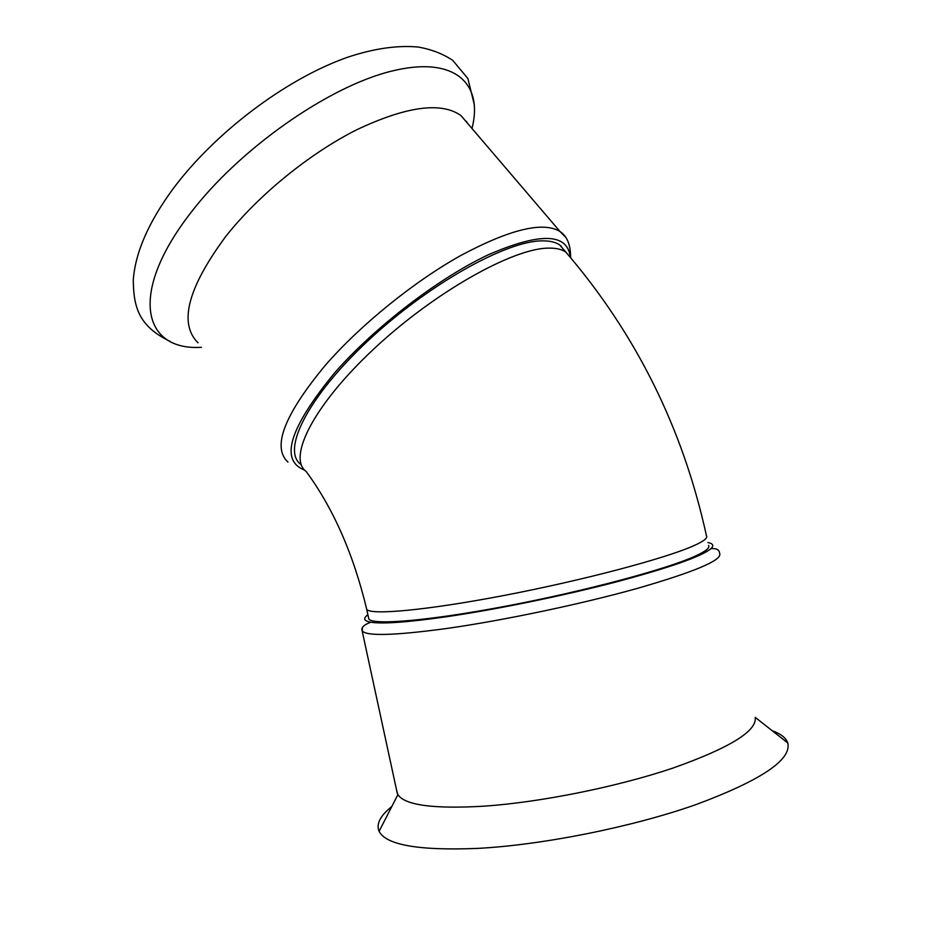 <?xml version="1.0" encoding="UTF-8"?>
<svg xmlns="http://www.w3.org/2000/svg" width="930" height="930" viewBox="0 0 930 930"><rect width="100%" height="100%" fill="white"/><g stroke="black" fill="none" stroke-linecap="round" stroke-linejoin="round"><path stroke-width="1.4" d="M368.524 617.671L368.78 618.869C371.977 625.483 428.137 620.973 506.559 606.046C584.865 591.178 667.054 569.125 695.419 556.035C705.8 551.269 710.171 547.724 708.532 545.41M565.51 251.716L559.721 244.927C555.594 242.137 549.839 240.777 542.457 240.858C506.548 240.556 427.649 284.65 367.583 341.159C307.295 397.61 281.546 450.306 300.716 464.268M772.237 730.736C780.851 733.84 786.036 737.909 787.791 742.965L755.218 717.356C757.194 731.015 729.725 747.929 672.832 768.11C617.299 786.815 541.388 802.125 485.018 806.112C433.892 809.158 404.852 805.322 397.901 794.615L396.726 790.756M707.904 542.516C713.136 543.62 714.124 545.678 710.892 548.7C701.255 556.628 669.193 567.835 614.707 582.331C562.011 596.025 496.364 609.441 447.156 616.648C408.049 622.251 382.614 624.111 370.826 622.217C363.781 620.961 362.793 618.462 367.885 614.73M197.997 342.81C178.525 323.408 187.732 288.009 225.618 236.627C258.017 195.486 309.458 153.508 356.713 129.77C406.259 106.369 440.971 101.603 460.873 115.471L468.674 124.608M304.68 470.15C279.36 460.385 289.439 427.858 334.893 372.558C374.79 327.081 438.263 278.396 488.064 254.89C539.679 232.454 567.056 232.965 570.218 256.447M561.197 246.031L561.476 246.973M571.369 258.505L565.754 252.007C636.155 334.044 683.05 428.637 706.451 535.785C708.056 537.947 703.661 541.341 693.245 545.957C664.787 558.628 582.54 580.436 504.258 595.421C425.87 610.475 369.803 615.439 366.699 609.243L366.455 608.139M559.721 244.927L565.754 252.007C561.674 249.275 555.966 247.984 548.619 248.124C512.907 248.124 434.043 292.485 373.79 348.994C313.329 405.457 287.265 457.874 306.214 471.533C333.37 508.478 353.528 554.385 366.699 609.243L368.78 618.869M787.791 742.965C791.744 759.798 761.1 780.351 695.849 804.648C631.912 827.119 543.236 844.847 478.101 848.381C419.174 850.799 386.171 845.114 379.103 831.327C375.987 824.027 380.231 815.75 391.821 806.496M710.892 548.7C716.414 548.119 719.343 549.711 719.657 553.466C722.459 560.093 694.931 571.764 637.073 588.469C580.599 604.244 503.142 620.508 446.609 628.506C394.262 635.585 366.095 636.329 362.119 630.773L362.479 627.866M201.392 347.309C143.127 351.04 128.003 293.903 190.336 213.342C238.998 149.265 327.883 86.85 391.077 71.25C454.584 55.265 483.577 83.258 471.998 128.491M287.986 462.094C271.746 447.191 284.278 414.827 325.558 365.002C360.596 324.861 413.711 281.802 460.769 255.506C509.942 229.268 543.004 221.259 559.976 231.465L565.022 236.604M466.639 121.365L466.511 122.074M369.117 622.647L370.105 622.089M169.853 341.229C138.709 326.291 133.536 306.935 133.281 279.977C135.303 252.623 148.509 222.328 172.875 189.081C214.353 133.269 285.126 79.352 346.96 57.474C373.43 48.569 397.203 45.093 418.302 47.046C431.567 49.43 443.064 53.882 452.782 60.404L467.906 78.573L474.416 105.09M570.601 257.064C570.59 244.706 567.044 236.174 559.976 231.465L460.873 115.471M370.826 622.217C363.897 624.739 360.991 627.599 362.119 630.773L397.296 793.406M397.901 794.615L379.103 831.327"/></g></svg>
